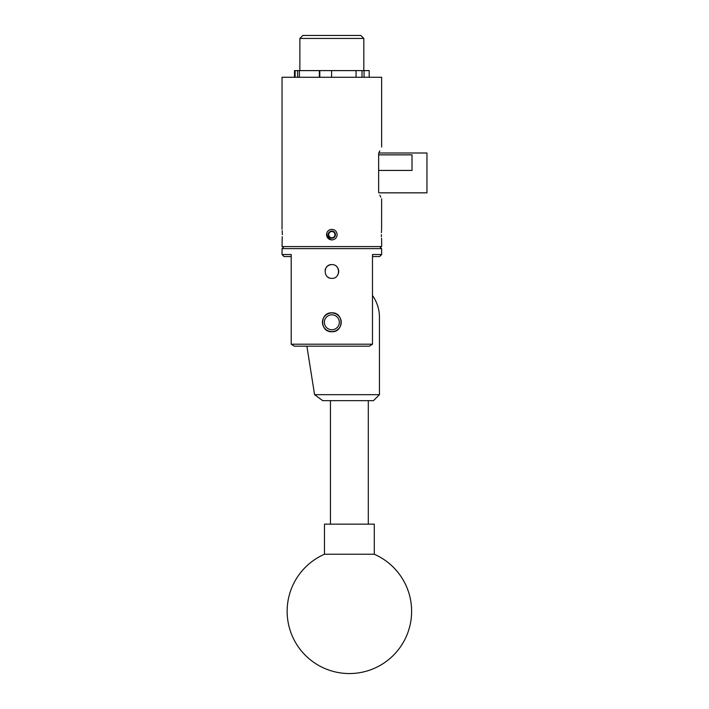 <?xml version="1.0" encoding="UTF-8"?>
<svg xmlns="http://www.w3.org/2000/svg" width="709" height="709" viewBox="0 0 709 709"><rect width="100%" height="100%" fill="white"/><g stroke="black" fill="none" stroke-linecap="round" stroke-linejoin="round"><path stroke-width="1.06" d="M373.705 554.252L324.483 554.252A62.25 62.25 0 0 0 349.377 673.55A62.25 62.25 0 0 0 374.281 554.252L373.705 554.252M374.281 554.252L374.281 524.155L324.483 524.155L324.483 554.252M341.126 320.814A9.394 9.394 0 0 1 333.31 331.564A9.394 9.394 0 0 1 322.56 323.756A9.394 9.394 0 0 1 330.376 313.006A9.394 9.394 0 0 1 341.126 320.814M306.891 346.187L314.574 394.683L379.448 394.683L379.448 317.224A37.258 37.258 0 0 0 372.482 295.529M379.448 394.683L373.475 400.656L322.701 400.656L314.574 394.683M334.861 235.406A3.111 3.111 0 0 0 334.019 232.41L332.725 231.161L330.997 231.648A3.111 3.111 0 0 0 329.667 236.868A3.111 3.111 0 0 0 334.861 235.406L335.304 233.669A3.598 3.598 0 0 0 329.268 232.135L328.382 235.618L330.952 238.127L334.418 237.152L334.861 235.406M334.019 232.41A3.111 3.111 0 0 0 330.997 231.648L329.268 232.135A3.598 3.598 0 0 0 330.952 238.127A3.598 3.598 0 0 0 335.304 233.669L332.725 231.161L329.268 232.135L328.382 235.618L330.952 238.127L334.418 237.152L335.304 233.669L334.019 232.41M326.778 233.057L327.115 235.743L329.286 238.765L331.67 239.943M327.124 235.76L329.268 238.756L327.124 235.76M339.31 322.533A7.471 7.471 0 0 0 332.096 314.823A7.471 7.471 0 0 0 324.376 322.037A7.471 7.471 0 0 0 331.59 329.747A7.471 7.471 0 0 0 339.31 322.533M322.506 321.975A9.341 9.341 0 0 1 332.158 312.953A9.341 9.341 0 0 1 341.171 322.595A9.341 9.341 0 0 1 331.528 331.617A9.341 9.341 0 0 1 322.506 321.975M381.637 84.229L381.637 147.029M378.81 192.839L426.96 192.839L426.96 153.002L378.81 153.002L379.776 150.831M378.65 154.854L412.018 154.854L412.018 170.435L378.65 170.435L378.65 153.374C382.532 144.99 382.532 144.99 378.65 153.374M378.65 192.458C382.532 200.851 382.532 200.851 378.65 192.458L378.65 170.435M291.204 256.552L284.034 256.552L282.04 254.531L291.204 254.531L291.204 344.193L372.482 344.193L372.482 254.531L381.637 254.531L381.637 248.62L282.04 248.62L284.034 246.59M331.839 331.75C319.653 332.335 319.617 312.252 331.839 312.82C344.051 312.235 344.051 332.335 331.839 331.75M331.839 278.362C322.976 278.788 322.976 264.2 331.839 264.617C340.692 264.191 340.719 278.779 331.839 278.362M336.695 266.628A6.868 6.868 0 0 1 338.583 272.823M338.193 274.117A6.868 6.868 0 0 1 337.564 275.305M282.324 234.644C282.022 227.802 282.022 227.802 282.324 234.644C282.022 241.485 282.022 241.485 282.324 234.644L282.288 232.676M381.637 239.943L381.637 246.59L282.04 246.59L282.191 238.366M282.2 238.197L282.288 236.673M337.147 234.644C336.828 237.861 335.065 239.633 331.839 239.943C328.622 239.633 326.849 237.861 326.539 234.644C326.849 231.418 328.622 229.654 331.839 229.335C335.065 229.645 336.828 231.418 337.147 234.644M381.353 234.644C381.664 227.802 381.664 227.802 381.353 234.644C381.664 241.485 381.664 241.485 381.353 234.644L381.398 236.629M381.486 238.206L381.602 239.545M379.856 195.179L380.795 197.146M381.637 198.812L381.593 229.805M381.522 230.611L381.398 232.676M282.04 229.335L282.04 77.281L381.637 77.281L381.637 84.424M299.872 38.437L302.858 35.45L360.828 35.45L363.814 38.437L299.872 38.437L299.872 70.608M299.375 77.281L299.375 70.608L369.194 70.608L369.194 77.281M362.024 77.281L362.024 70.608M319.794 77.281L319.794 70.608M297.612 77.281L297.612 70.608L299.375 70.608M295.112 77.281L295.112 70.608L294.492 70.608L294.492 77.281M297.612 70.608L295.112 70.608M319.334 77.281L319.334 70.608M356.069 77.281L356.069 70.608M331.599 77.281L331.599 70.608M364.063 77.281L364.063 70.608M282.279 232.534L282.173 230.744M294.191 346.089L292.542 345.053M372.482 344.193L369.336 346.187L294.288 346.187M291.204 344.193L294.35 346.187M381.637 254.531L379.652 256.552L372.482 256.552M329.206 277.839A6.868 6.868 0 0 1 328.028 277.21M325.103 270.147A6.868 6.868 0 0 1 330.5 264.749M330.456 524.155L330.456 400.656M368.299 524.155L368.299 400.656M282.04 254.531L282.04 248.62M363.814 70.608L363.814 38.437M379.652 246.59L381.637 248.62"/></g></svg>
